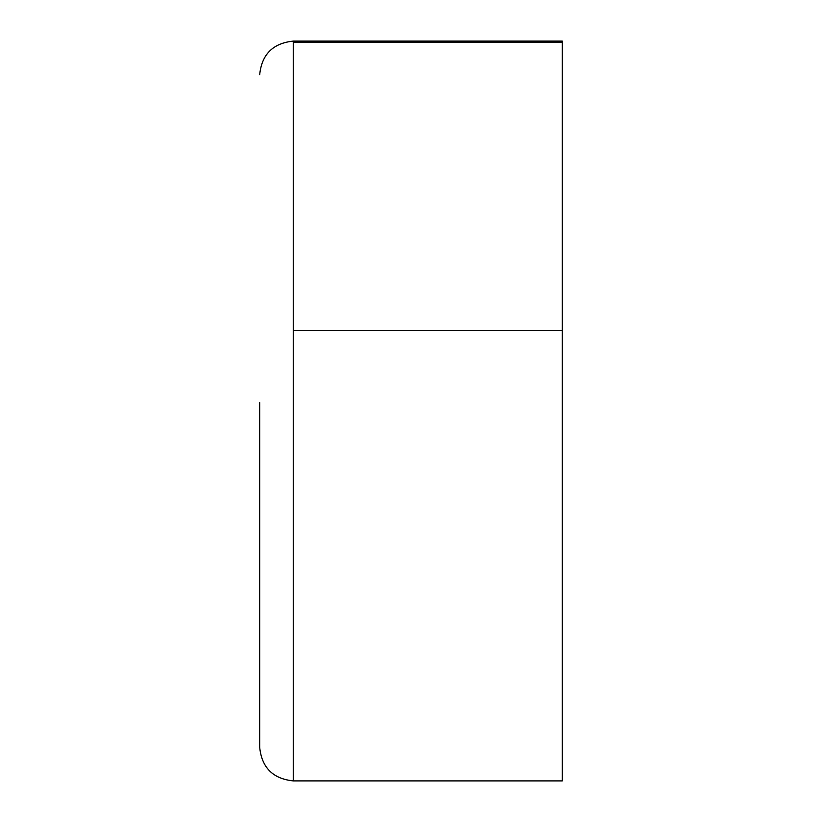 <?xml version="1.0" encoding="UTF-8"?>
<svg xmlns="http://www.w3.org/2000/svg" width="822" height="822" viewBox="0 0 822 822"><rect width="100%" height="100%" fill="white"/><g stroke="black" fill="none" stroke-linecap="round" stroke-linejoin="round"><path stroke-width="1.23" d="M562.32 411L562.32 780.9L562.32 41.1L293.3 41.1C272.935 43.186 261.725 54.396 259.68 74.73M259.68 402.554L259.68 747.27C261.725 767.604 272.935 778.814 293.3 780.9L562.32 780.9M562.32 330.393L293.3 330.393L293.3 41.1M562.32 42.241L293.3 42.241M293.3 780.787L293.3 330.393"/></g></svg>
